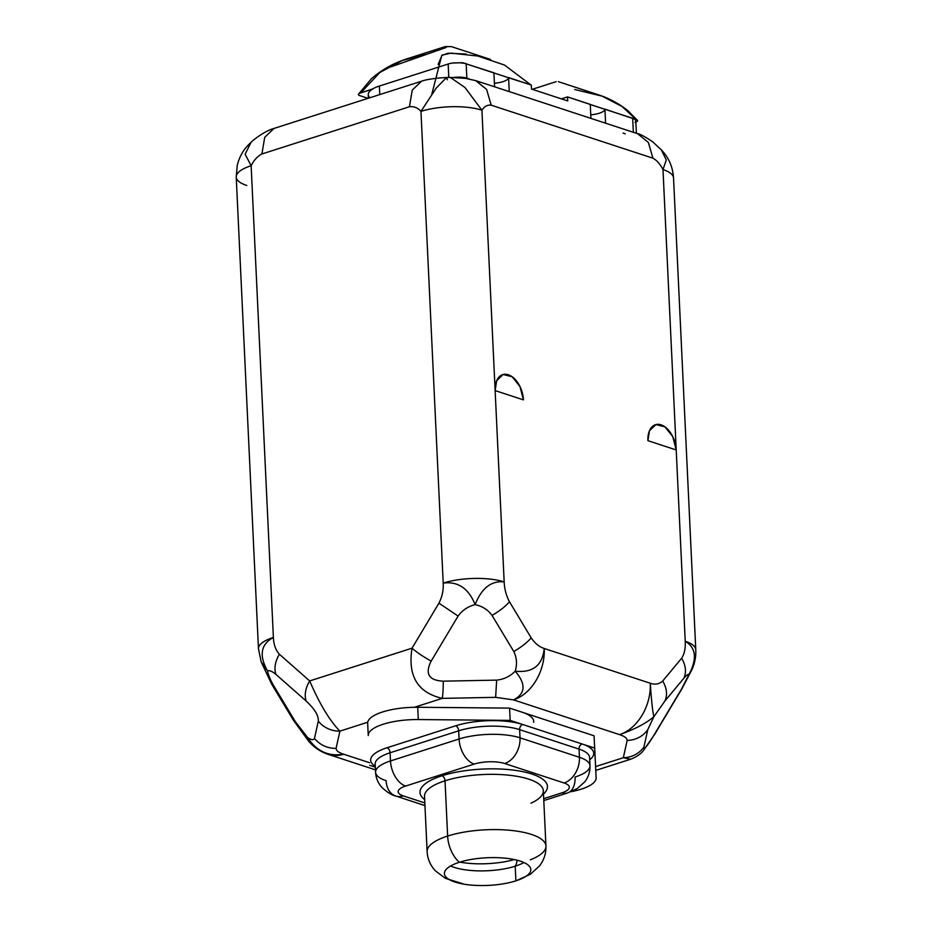 <?xml version="1.0" encoding="UTF-8"?>
<svg xmlns="http://www.w3.org/2000/svg" width="932" height="932" viewBox="0 0 932 932"><rect width="100%" height="100%" fill="white"/><g stroke="black" fill="none" stroke-linecap="round" stroke-linejoin="round"><path stroke-width="1.4" d="M625.267 133.812L623.1 133.101M453.569 77.496A12.768 4.089 -2.7 0 1 466.85 78.183L469.239 78.964L466.85 78.183A12.768 4.089 177.3 0 0 453.569 77.496M630.416 759.312C636.276 757.075 640.599 754.163 643.395 750.586L654.986 733.822A25.956 5.312 -149.1 0 1 654.497 734.276L681.409 689.261L688.876 674.675C697.287 658.784 696.064 647.647 685.23 641.274A43.256 13.84 -2.7 0 1 695.773 649.686L673.533 177.965A43.256 13.84 177.3 0 0 662.99 169.554A43.256 13.84 -2.7 0 1 673.533 177.965C672.846 167.084 668.85 157.788 661.545 150.064L652.656 141.792C644.874 136.573 639.853 133.87 637.593 133.684L475.833 80.653L486.62 89.437L491.187 105.176C487.424 104.745 484.337 106.423 481.914 110.197C484.337 106.423 487.424 104.745 491.187 105.176L652.936 158.195C656.78 160.257 660.124 164.044 662.99 169.554C660.124 164.044 656.78 160.257 652.936 158.195L648.381 142.468L637.581 133.672L648.381 142.468L652.936 158.195L491.187 105.176L486.62 89.449L475.681 80.606M662.99 169.554L666.287 159.955L661.347 149.866L666.287 159.966L662.99 169.554L676.213 449.946L647.915 440.673A21.622 13.176 -107.7 0 1 661.091 424.841A21.622 13.176 -107.7 0 1 676.213 449.946L662.99 169.554M475.821 80.653L465.627 78.381L450.331 77.414L464.998 87.526L481.914 110.197A43.256 13.84 177.3 0 0 420.961 111.374L436.293 87.981L446.579 77.484L450.319 77.414L464.986 87.526L481.914 110.197L495.137 390.59L523.435 399.863L519.963 386.524L512.134 376.738L503.14 374.501L496.663 380.71L495.137 390.59L504.165 581.918A43.256 13.84 177.3 0 0 443.213 583.094L420.961 111.374L436.293 87.981L446.579 77.484L440.999 77.857C431.784 78.672 425.295 79.803 421.52 81.224L412.259 90.078L409.428 106.761L261.904 153.978L264.723 137.307L273.996 128.441L421.52 81.224L412.259 90.078L409.428 106.761L261.904 153.978C257.547 156.203 253.958 160.118 251.139 165.733L273.379 637.453C273.682 644.583 275.686 650.175 279.379 654.229L309.68 680.931L412.037 648.171L438.949 603.155C442.164 596.888 443.585 590.201 443.213 583.094L420.961 111.374C417.699 107.716 413.855 106.166 409.428 106.761C413.855 106.166 417.699 107.716 420.961 111.374A43.256 13.84 -2.7 0 1 481.914 110.197L495.137 390.59A21.622 13.176 -107.7 0 1 508.324 374.757A21.622 13.176 -107.7 0 1 523.435 399.863L495.137 390.59L504.165 581.918C504.468 589.024 506.239 595.653 509.478 601.792L531.193 637.884C534.968 643.383 539.313 646.913 544.23 648.486L650.28 683.249C651.468 701.213 652.691 712.339 653.926 716.65C646.097 723.372 634.634 729.36 619.547 734.626L513.497 699.874L495.638 697.334L442.257 698.371L414.402 707.283A43.256 13.84 177.3 0 0 367.756 722.218L339.9 731.131C329.765 720.832 319.688 704.091 309.68 680.931L412.037 648.171C407.61 675.968 417.676 692.697 442.257 698.371L414.402 707.283A43.256 13.84 -2.7 0 1 417.711 707.272L418.293 719.551A43.256 13.84 177.3 0 0 368.257 735.558A43.256 13.84 177.3 0 0 368.257 735.569L367.674 723.29A43.256 13.84 -2.7 0 1 367.674 723.279A43.256 13.84 -2.7 0 1 367.756 722.218A43.256 13.84 -2.7 0 1 414.402 707.283A43.256 13.84 -2.7 0 1 417.711 707.272L509.583 708.11L522.118 712.211L594.08 735.802L595.548 765.568A43.256 13.84 -2.7 0 1 595.548 765.58L594.08 735.802L509.583 708.11L510.154 720.389L522.701 724.502L594.663 748.081L594.08 735.802L595.548 765.568A43.256 13.84 -2.7 0 1 595.548 765.58L596.13 777.859A43.256 13.84 177.3 0 0 596.13 777.847L595.548 765.568M595.595 766.593L623.322 757.728L627.154 740.451C627.038 738.167 624.51 736.233 619.547 734.626C624.51 736.233 627.038 738.167 627.154 740.451C635.95 740.066 642.824 736.466 647.775 729.663L643.954 746.94A25.956 24.5 -167.5 0 1 623.322 757.728L630.708 759.219L623.322 757.728L627.154 740.451C635.95 740.066 642.824 736.466 647.775 729.663L653.926 716.65L647.775 729.663L643.954 746.94A25.956 24.5 -167.5 0 1 623.322 757.728L595.595 766.593M596.13 777.847A43.256 13.84 177.3 0 1 571.083 791.699A43.256 13.84 177.3 0 0 596.13 777.859L594.663 748.081L510.154 720.389L418.293 719.551A43.256 13.84 177.3 0 0 368.257 735.569L367.674 723.279A43.256 13.84 -2.7 0 1 367.756 722.218L339.9 731.131L336.079 748.408C336.184 750.691 338.712 752.625 343.675 754.221L369.596 762.726L343.675 754.221A43.256 31.373 108.1 0 1 328.274 754.396A43.256 31.373 -71.9 0 0 343.675 754.221C338.712 752.625 336.184 750.691 336.079 748.408C327.26 748.373 320.06 745.041 314.468 738.435L318.301 721.158C318.721 715.694 314.69 709.007 306.209 701.074L275.907 674.384C271.993 671.203 269.22 670.085 267.601 671.04L261.158 661.86L271.69 684.17L273.484 685.37L295.199 721.461L293.417 720.25L295.199 721.461L307.665 737.608C316.461 751.192 328.46 756.737 343.675 754.221C328.46 756.737 316.461 751.192 307.665 737.608L295.199 721.461L273.484 685.37C270.152 679.521 268.195 674.745 267.601 671.04C268.195 674.745 270.152 679.521 273.484 685.37L271.69 684.17L293.417 720.25L308.504 740.963L307.665 737.608C311.311 740.008 313.583 740.288 314.468 738.435L318.301 721.158A25.956 24.5 12.5 0 0 339.9 731.131C329.765 720.832 319.688 704.091 309.68 680.931A25.956 17.056 131.4 0 0 306.209 701.074L275.907 674.384C273.938 668.419 275.091 661.697 279.379 654.229C275.686 650.175 273.682 644.583 273.379 637.453C260.774 644.28 258.84 655.476 267.601 671.04C269.22 670.085 271.993 671.203 275.907 674.384C273.938 668.419 275.091 661.697 279.379 654.229L309.68 680.931A25.956 17.056 131.4 0 0 306.209 701.074C314.69 709.007 318.721 715.694 318.301 721.158A25.956 24.5 12.5 0 0 339.9 731.131L336.079 748.408C327.26 748.373 320.06 745.041 314.468 738.435C313.583 740.288 311.311 740.008 307.665 737.608L308.492 740.963C313.874 747.324 320.468 751.798 328.274 754.396L375.456 769.855M654.497 734.276C646.971 746.614 643.453 750.831 643.954 746.94C643.453 750.831 646.971 746.614 654.497 734.276L681.898 688.806L688.876 674.675C688.422 673.766 686.744 674.966 683.843 678.275L664.889 701.027L653.926 716.65L664.889 701.027C667.627 694.981 666.904 688.294 662.71 680.989L681.653 658.225C685.847 665.541 686.581 672.217 683.843 678.275C686.744 674.966 688.422 673.766 688.876 674.675C697.287 658.784 696.064 647.647 685.23 641.274C685.603 648.404 684.403 654.054 681.653 658.225C685.847 665.541 686.581 672.217 683.843 678.275L664.889 701.027C667.627 694.981 666.904 688.294 662.71 680.989C659.343 684.146 655.208 684.904 650.28 683.249C655.208 684.904 659.343 684.146 662.71 680.989L681.653 658.225C684.403 654.054 685.603 648.404 685.23 641.274L676.213 449.946L672.741 436.607L664.912 426.821L655.918 424.573L649.441 430.794L647.915 440.673L676.213 449.946L685.23 641.274A43.256 13.84 177.3 0 1 695.773 649.686C696.087 656.676 694.794 663.351 691.894 669.724L681.898 688.806L654.986 733.822A25.956 5.312 -149.1 0 1 654.497 734.276M504.165 581.918C491.327 580.531 481.646 588.104 475.134 604.612C468.575 588.36 457.927 581.184 443.213 583.094A43.256 13.84 -2.7 0 1 504.165 581.918C491.327 580.531 481.646 588.104 475.134 604.612C482.333 606.208 487.972 609.808 492.061 615.411C499.692 610.961 505.493 606.417 509.478 601.792C506.239 595.653 504.468 589.024 504.165 581.918M492.061 615.411C499.692 610.961 505.493 606.417 509.478 601.792L531.193 637.884C527.221 642.509 521.419 647.053 513.788 651.503L492.061 615.411C487.972 609.808 482.333 606.208 475.134 604.612C467.934 606.487 462.249 610.309 458.101 616.064L431.19 661.079C424.747 673.766 428.778 680.465 443.283 681.164L496.663 680.127C503.839 679.393 510.025 676.411 515.21 671.18C532.778 673.044 542.459 665.471 544.23 648.486C539.313 646.913 534.968 643.383 531.193 637.884C527.221 642.509 521.419 647.053 513.788 651.503C516.806 657.712 517.283 664.271 515.21 671.18C517.283 664.271 516.806 657.712 513.788 651.503L492.061 615.411M458.101 616.064C462.249 610.309 467.934 606.487 475.134 604.612C468.575 588.36 457.927 581.184 443.213 583.094C443.585 590.201 442.164 596.888 438.949 603.155L458.101 616.064L431.19 661.079A25.956 5.312 -149.1 0 1 412.037 648.171L438.949 603.155L458.101 616.064M412.037 648.171C407.61 675.968 417.676 692.697 442.257 698.371A25.956 2.132 -91.1 0 0 443.283 681.164C428.778 680.465 424.747 673.766 431.19 661.079A25.956 5.312 -149.1 0 1 412.037 648.171M442.257 698.371A25.956 2.132 -91.1 0 0 443.283 681.164L496.663 680.127L495.638 697.334L442.257 698.371M495.638 697.334L513.497 699.874C525.613 693.629 526.184 684.065 515.21 671.18C510.025 676.411 503.839 679.393 496.663 680.127L495.638 697.334M513.497 699.874C525.613 693.629 526.184 684.065 515.21 671.18C532.778 673.044 542.459 665.471 544.23 648.486A43.256 31.373 108.1 0 1 513.497 699.874A43.256 31.373 -71.9 0 0 544.23 648.486L650.28 683.249A43.256 31.373 108.1 0 1 619.547 734.626L513.497 699.874M650.28 683.249C651.468 701.213 652.691 712.339 653.926 716.65C646.097 723.372 634.634 729.36 619.547 734.626A43.256 31.373 -71.9 0 0 650.28 683.249M446.579 77.484L447.325 79.721M375.328 767.164L369.724 765.335L375.328 767.164M375.281 766.314A47.579 15.227 -2.7 0 1 387.071 747.744L455.655 725.795A47.579 15.227 -2.7 0 1 522.701 724.502A47.579 15.227 177.3 0 0 455.655 725.795A4.322 2.633 -107.7 0 1 458.684 730.816A43.256 13.84 -2.7 0 1 519.625 729.639A4.322 3.134 108.1 0 1 522.701 724.502A4.322 3.134 -71.9 0 0 519.625 729.639L579.04 749.107A4.322 3.134 108.1 0 1 582.116 743.969A4.322 3.134 -71.9 0 0 579.04 749.107L519.625 729.639L520.021 737.818L579.424 757.297L579.04 749.107A43.256 13.84 -2.7 0 1 589.583 757.53A43.256 13.84 -2.7 0 0 579.04 749.107L579.424 757.297A21.622 15.693 108.1 0 1 564.07 782.985L504.655 763.518A21.622 15.693 -71.9 0 0 520.021 737.818L579.424 757.297A43.256 13.84 -2.7 0 1 589.979 765.708A43.256 13.84 177.3 0 0 579.424 757.297A21.622 15.693 -71.9 0 1 564.07 782.985L504.655 763.518A21.622 6.92 177.3 0 0 474.178 764.1L405.595 786.06A21.622 6.92 177.3 0 0 403.405 795.916L424.829 802.941L403.405 795.916A21.622 15.693 108.1 0 1 395.704 795.998A21.622 15.693 -71.9 0 0 403.405 795.916A21.622 6.92 177.3 0 1 405.595 786.06A21.622 13.176 -107.7 0 1 390.485 760.955L459.068 739.006A43.256 13.84 -2.7 0 1 520.021 737.818A21.622 15.693 108.1 0 1 504.655 763.518A21.622 6.92 177.3 0 0 474.178 764.1A21.622 13.176 -107.7 0 1 459.068 739.006A21.622 13.176 72.3 0 0 474.178 764.1L405.595 786.06A21.622 13.176 72.3 0 1 390.485 760.955A43.256 13.84 177.3 0 0 375.573 772.267A43.256 13.84 -2.7 0 1 390.485 760.955L459.068 739.006L458.684 730.816A4.322 2.633 72.3 0 0 455.655 725.795L387.071 747.744A47.579 15.227 177.3 0 0 375.281 766.314M509.583 708.11L417.711 707.272L418.293 719.551L510.154 720.389L509.583 708.11M561.88 792.852A21.622 6.92 177.3 0 0 564.07 782.985A21.622 6.92 177.3 0 1 561.88 792.852A21.622 13.176 72.3 0 0 567.506 792.981A21.622 13.176 -107.7 0 1 561.88 792.852L543.706 798.666L561.88 792.852M424.677 799.633A63.795 20.411 -2.7 0 1 442.001 775.774A63.795 20.411 -2.7 0 1 520.044 771.125A63.795 20.411 -2.7 0 1 543.496 794.029A63.795 20.411 177.3 0 0 520.044 771.125A63.795 20.411 177.3 0 0 442.001 775.774A63.795 20.411 177.3 0 0 424.677 799.633M386.116 780.678A21.622 15.693 -71.9 0 0 395.704 795.998C392.349 795.439 387.875 792.724 382.295 787.878C378.136 783.369 375.899 778.173 375.573 772.267A43.256 13.84 177.3 0 0 386.116 780.678M567.506 792.981A21.622 13.176 72.3 0 0 575.067 777.02A43.256 13.84 177.3 0 0 589.979 765.708C590.201 771.568 588.488 776.927 584.842 781.773L577.316 788.53L567.506 792.981L543.799 800.576M589.7 759.766A47.579 15.227 177.3 0 0 582.116 743.969A47.579 15.227 -2.7 0 1 589.7 759.766M375.177 764.077A43.256 13.84 -2.7 0 1 390.089 752.765L390.485 760.955L390.089 752.765A4.322 2.633 72.3 0 0 387.071 747.744A4.322 2.633 -107.7 0 1 390.089 752.765L458.684 730.816L390.089 752.765A43.256 13.84 -2.7 0 0 375.177 764.077L375.573 772.267M520.021 737.818A43.256 13.84 177.3 0 0 459.068 739.006L458.684 730.816A43.256 13.84 -2.7 0 1 519.625 729.639L520.021 737.818M530.355 859.817A59.473 19.024 177.3 0 0 545.942 846.011A59.473 19.024 177.3 0 0 510.806 830.389A59.473 19.024 177.3 0 0 447.628 836.062L445.03 780.795A59.473 19.024 -2.7 0 0 424.526 796.347A59.473 19.024 -2.7 0 1 445.03 780.795A4.322 2.633 72.3 0 0 442.001 775.774A4.322 2.633 -107.7 0 1 445.03 780.795A59.473 19.024 -2.7 0 1 508.208 775.133A59.473 19.024 -2.7 0 1 543.333 790.744A59.473 19.024 -2.7 0 1 530.937 803.209M545.942 846.011A59.473 19.024 -2.7 0 0 510.806 830.389A59.473 19.024 -2.7 0 0 447.628 836.062A25.956 15.821 72.3 0 0 459.313 862.298A25.956 15.821 -107.7 0 1 447.628 836.062A59.473 19.024 177.3 0 0 427.124 851.615A59.473 19.024 -2.7 0 1 447.628 836.062L445.03 780.795A59.473 19.024 -2.7 0 1 508.208 775.133A59.473 19.024 -2.7 0 1 543.333 790.744L545.942 846.011C546.234 853.141 544.148 859.712 539.698 865.712L530.459 874.216L516.375 880.717A25.956 15.821 72.3 0 0 516.992 880.484A25.956 15.821 -107.7 0 1 516.375 880.717A25.956 15.821 -107.7 0 1 515.897 880.845A25.956 15.821 72.3 0 0 516.375 880.717L511.936 881.998A43.256 13.84 177.3 0 0 515.897 880.845L515.21 866.201A43.256 13.84 -2.7 0 1 450.622 865.979A43.256 13.84 177.3 0 0 515.21 866.201L515.897 880.845A43.256 13.84 177.3 0 0 530.809 869.533A43.256 13.84 177.3 0 0 505.26 858.186A43.256 13.84 177.3 0 0 459.313 862.298A43.256 13.84 177.3 0 0 464.369 884.235A43.256 13.84 177.3 0 0 511.936 881.998M459.313 862.298A43.256 13.84 177.3 0 0 444.401 873.61A43.256 13.84 177.3 0 0 469.949 884.969A43.256 13.84 177.3 0 0 515.897 880.845A43.256 13.84 177.3 0 0 520.266 861.121A43.256 13.84 177.3 0 0 459.313 862.298M523.912 862.519A43.256 13.84 -2.7 0 1 515.21 866.201A43.256 13.84 177.3 0 0 523.912 862.519M516.957 860.166A12.978 7.91 -107.7 0 1 515.21 866.201A12.978 7.91 72.3 0 0 516.957 860.166M514.347 859.56A46.495 14.877 -2.7 0 1 459.86 862.135A46.495 14.877 177.3 0 0 514.347 859.56M533.687 722.358A47.579 15.227 177.3 0 0 522.118 712.211A47.579 15.227 177.3 0 1 533.687 722.358M273.379 637.453C260.774 644.28 258.84 655.476 267.601 671.04L261.158 661.86L258.467 648.765A43.256 13.84 -2.7 0 1 273.379 637.453A43.256 13.84 177.3 0 0 258.467 648.765L236.227 177.045A43.256 13.84 -2.7 0 1 251.139 165.733L273.379 637.453M236.227 177.045L237.229 165.512C239.361 156.425 243.858 148.805 250.72 142.654C253.597 139.52 265.492 130.608 273.985 128.441L264.723 137.307L261.904 153.978C257.547 156.203 253.958 160.118 251.139 165.733L245.128 154.223L250.999 142.41L245.128 154.211L251.139 165.733A43.256 13.84 177.3 0 0 236.227 177.045A43.256 13.84 177.3 0 0 246.77 185.456M692.767 667.359L692.22 668.99M635.24 122.337C638.024 121.276 638.362 120.356 636.218 119.599L632.688 118.434L633.352 132.286L632.688 118.434A12.768 4.089 -2.7 0 1 635.81 120.927L636.393 133.288M636.218 119.599L622.052 106.504L602.2 96.171L574.764 89.519L602.2 96.171L622.052 106.504L636.218 119.599L632.688 118.434A12.768 4.089 -2.7 0 1 635.065 122.395M632.688 118.434L633.702 118.644L632.688 118.259A12.768 4.089 -2.7 0 1 633.702 118.644A12.768 4.089 177.3 0 0 632.688 118.259L590.271 104.535L590.923 118.387L590.271 104.361L567.53 96.905L567.716 100.936L531.508 89.064L531.322 85.033L508.581 77.577L509.245 91.604L508.592 77.764L462.645 62.7L454.164 62.98L462.645 62.7L466.175 63.854L466.85 78.183L466.175 63.854L464.975 63.341L466.175 63.854A12.768 4.089 -2.7 0 0 454 63.038L454 63.038A12.768 4.089 -2.7 0 1 466.175 63.854L493.913 72.778L494.577 86.804L493.925 72.952L508.592 77.764A16.182 5.173 -2.7 0 1 494.414 83.239A16.182 5.173 177.3 0 0 508.592 77.764L531.322 85.033L531.508 89.064L567.716 100.936L567.53 96.905L561.402 98.862L567.53 96.905L604.938 109.335L605.59 123.187L604.938 109.335A16.182 5.173 -2.7 0 1 590.76 114.811A16.182 5.173 177.3 0 0 604.938 109.335L604.926 109.161A16.182 5.173 -2.7 0 1 604.926 109.219L604.926 109.219A16.182 5.173 -2.7 0 0 604.926 109.161L632.688 118.434M530.844 84.882L504.503 65.065L477.976 56.06L451.274 53.124L442.083 55.07L438.122 64.494M431.831 94.214L441.733 55.501L448.141 53.206L466.186 54.068M446.346 47.404L391.242 66.743L446.346 47.404M368.396 98.221L368.233 94.68A32.352 10.357 -2.7 0 1 372.753 89.041L372.649 88.924A32.352 10.357 -2.7 0 1 379.371 86.047L379.778 94.575L379.371 86.047L448.164 64.028A12.768 4.089 -2.7 0 1 454.117 62.852L454.117 62.852A12.768 4.089 -2.7 0 0 448.164 64.028L379.371 86.047A32.352 10.357 -2.7 0 0 372.649 88.924L360.754 92.885C357.958 93.946 357.632 94.854 359.764 95.623L368.058 98.326M369.899 97.744A32.352 10.357 -2.7 0 1 372.753 89.041L360.754 92.885L379.86 72.486L402.321 60.487L427.648 53.986L402.321 60.487L379.86 72.486L360.754 92.885C357.958 93.946 357.632 94.854 359.764 95.623M448.793 77.403L448.164 64.028L448.793 77.403M464.975 63.341A12.768 4.089 -2.7 0 1 466.163 63.679A12.768 4.089 -2.7 0 0 464.975 63.341M630.405 759.324L595.769 770.403M424.957 805.597L395.704 795.998M589.979 765.708L589.583 757.53M424.526 796.347L427.124 851.615C427.508 858.756 430.211 865.106 435.221 870.674L445.333 878.305L464.369 884.235M558.338 81.666L597.505 94.505C608.561 97.977 618.697 103.382 627.935 110.71L637.43 120.286M532.254 89.309L556.136 81.666M490.582 59.462L451.414 46.623L445.205 46.6L407.925 58.53C394.306 62.712 382.132 69.457 371.39 78.754L358.505 94.167"/></g></svg>

